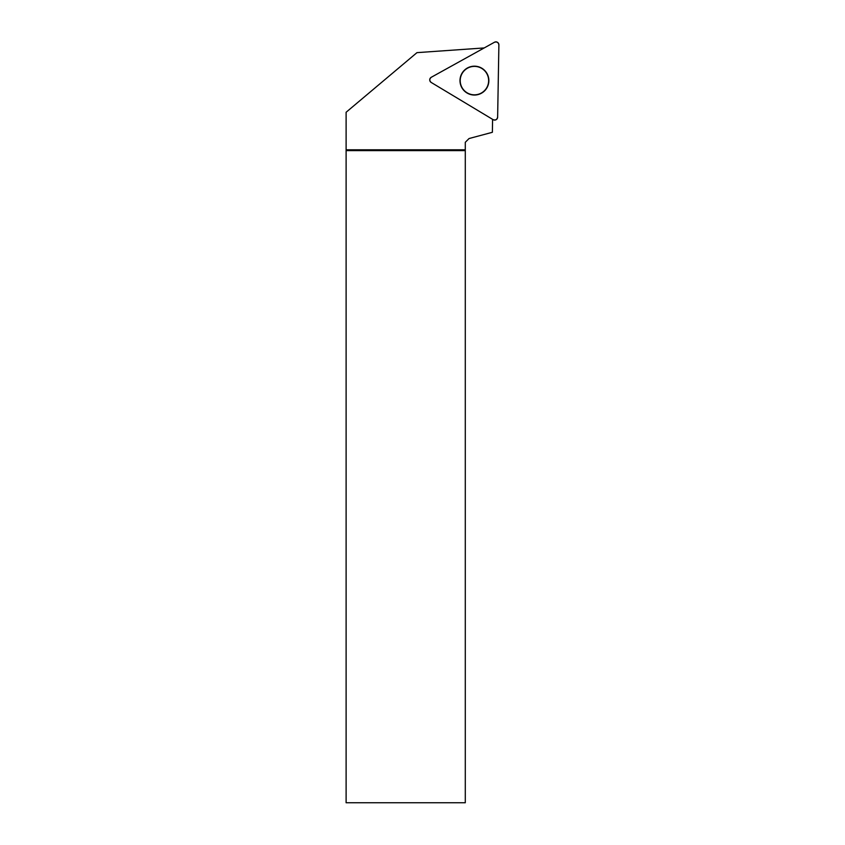 <?xml version="1.0" encoding="UTF-8"?>
<svg xmlns="http://www.w3.org/2000/svg" width="845" height="845" viewBox="0 0 845 845"><rect width="100%" height="100%" fill="white"/><g stroke="black" fill="none" stroke-linecap="round" stroke-linejoin="round"><path stroke-width="1.27" d="M497.631 117.149L498.888 44.912A2.979 2.979 0 0 0 494.462 42.25L431.277 77.275A2.979 2.979 0 0 0 431.182 82.44L493.11 119.652A2.979 2.979 0 0 0 497.631 117.149M481.861 68.244A14.428 14.428 0 0 0 462.057 73.177A14.428 14.428 0 0 0 466.989 92.982A14.428 14.428 0 0 0 486.794 88.049A14.428 14.428 0 0 0 481.861 68.244M492.593 119.335L492.371 132.295L469.049 138.538L465.289 142.298L465.289 802.75L346.112 802.75L346.112 112.258L416.965 52.643L484.196 47.943M465.289 149.797L346.112 149.797M465.289 150.6L346.112 150.6M474.425 66.385A14.228 14.228 0 0 1 486.741 87.722A14.228 14.228 0 0 1 462.109 87.722A14.228 14.228 0 0 1 474.425 66.385M431.182 82.44L493.11 119.652C495.54 120.476 497.04 119.641 497.631 117.149L498.888 44.912C498.392 42.387 496.913 41.511 494.462 42.25L431.277 77.275C429.344 78.965 429.313 80.687 431.182 82.44"/></g></svg>
